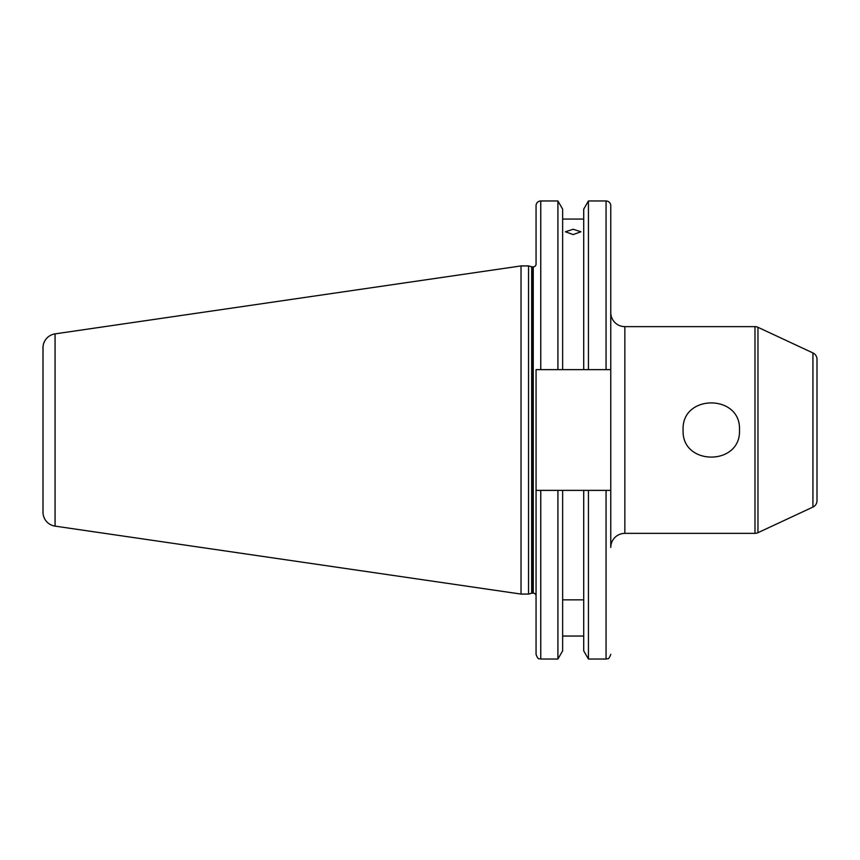 <?xml version="1.0" encoding="UTF-8"?>
<svg xmlns="http://www.w3.org/2000/svg" width="860" height="860" viewBox="0 0 860 860"><rect width="100%" height="100%" fill="white"/><g stroke="black" fill="none" stroke-linecap="round" stroke-linejoin="round"><path stroke-width="1.29" d="M606.063 200.971L588.433 200.971L588.433 369.628L606.063 369.628L606.063 200.971A4.698 4.698 0 0 1 610.761 205.669L610.761 369.628L606.063 369.628L610.761 369.628L610.761 547.454A14.093 14.093 0 0 1 624.854 533.361L754.983 533.361A7.052 7.052 0 0 0 757.961 532.695L812.937 507.067L812.937 352.933L757.961 327.305L757.961 532.695M610.761 369.628L610.761 312.546A14.093 14.093 0 0 0 624.854 326.639L624.854 533.361M739.482 430C741.212 466.131 681.367 466.109 683.109 430C681.346 393.88 741.255 393.901 739.482 430M754.983 533.361L754.983 326.639A7.052 7.052 0 0 1 757.961 327.305M812.937 352.933A7.052 7.052 0 0 1 817 359.319L817 500.681A7.052 7.052 0 0 1 812.937 507.067M817 467.582L817 392.418L817 467.582M754.983 326.639L624.854 326.639M573.168 234.565L565.418 231.781L573.168 229.265L580.919 231.781L573.168 234.565M536.059 595.958A2.817 2.817 0 0 0 533.243 593.142L533.243 266.858A2.817 2.817 0 0 0 536.059 264.041L536.059 205.669A4.698 4.698 0 0 1 540.757 200.971L557.914 200.971L562.634 209.141L562.634 369.628L557.914 369.628L557.914 200.971M533.243 593.142L532.415 593.142L532.415 266.858L533.243 266.858M532.415 593.142A2.817 2.817 0 0 0 531.684 593.239L531.684 266.761A2.817 2.817 0 0 0 532.415 266.858M531.684 593.239L528.545 594.077L521.02 594.077L521.02 265.923L528.545 265.923L531.684 266.761M521.02 594.077L55.061 526.126L55.061 333.873L521.02 265.923M55.061 526.126A14.093 14.093 0 0 1 43 512.173L43 347.827A14.093 14.093 0 0 1 55.061 333.873M606.063 490.372L606.063 659.029L588.433 659.029L583.714 650.859L583.714 490.372L610.761 490.372M588.433 659.029L588.433 490.372M583.714 219.064L562.634 219.064M588.433 369.628L562.634 369.628M557.914 369.628L536.059 369.628L540.757 369.628L540.757 200.971M610.761 289.057L610.761 312.546M583.714 599.85L562.634 599.85M562.634 490.372L562.634 650.859L557.914 659.029L540.757 659.029C539.37 658.126 538.295 660.749 536.059 654.331L536.059 490.372L583.714 490.372M583.714 636.045L562.634 636.045M536.059 490.372L536.059 369.628M557.914 659.029L557.914 490.372M583.714 369.628L583.714 209.141L588.433 200.971M528.545 594.077L528.545 265.923M540.757 659.029L540.757 490.372M606.063 659.029C607.364 658.136 608.439 660.824 610.761 654.331"/></g></svg>
